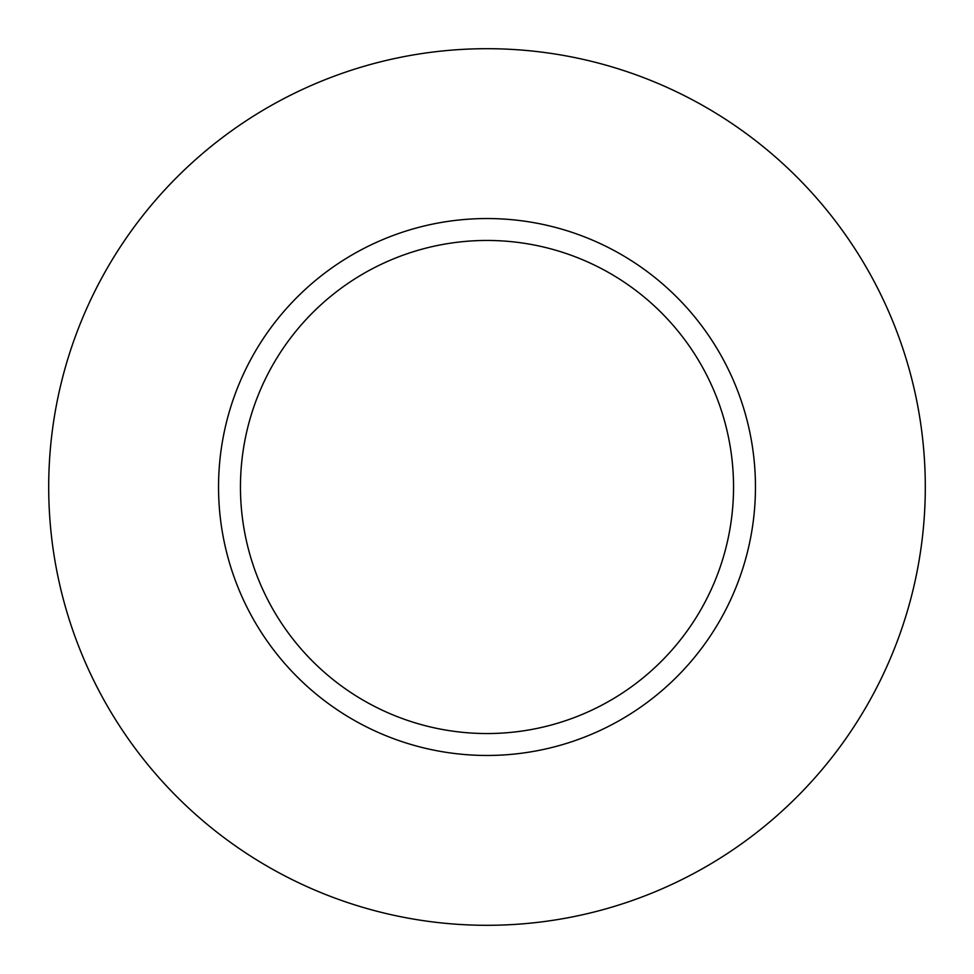 <?xml version="1.0" encoding="UTF-8"?>
<svg xmlns="http://www.w3.org/2000/svg" width="974" height="974" viewBox="0 0 974 974"><rect width="100%" height="100%" fill="white"/><g stroke="black" fill="none" stroke-linecap="round" stroke-linejoin="round"><path stroke-width="1.46" d="M733.544 487A246.544 246.544 0 0 0 487 240.456A246.544 246.544 0 0 0 240.456 487A246.544 246.544 0 0 0 487 733.544A246.544 246.544 0 0 0 733.544 487M925.3 487A438.3 438.3 0 0 0 487 48.7A438.3 438.3 0 0 0 48.7 487A438.3 438.3 0 0 0 487 925.3A438.3 438.3 0 0 0 925.3 487M755.459 487A268.459 268.459 0 0 1 487 755.459A268.459 268.459 0 0 1 218.541 487A268.459 268.459 0 0 1 487 218.541A268.459 268.459 0 0 1 755.459 487"/></g></svg>
